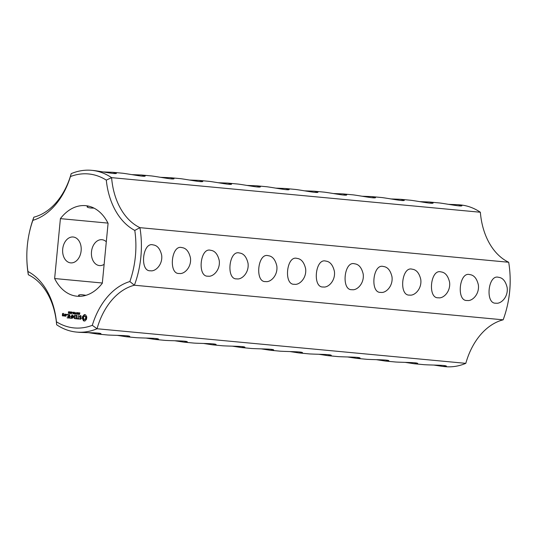 <?xml version="1.0" encoding="UTF-8"?>
<svg xmlns="http://www.w3.org/2000/svg" width="537" height="537" viewBox="0 0 537 537"><rect width="100%" height="100%" fill="white"/><g stroke="black" fill="none" stroke-linecap="round" stroke-linejoin="round"><path stroke-width="0.81" d="M91.706 170.33L94.129 170.558C102.285 171.605 116.858 174.619 116.428 173.196L112.548 172.29L122.919 173.256C132.055 174.485 145.453 177.264 145.218 175.901L141.345 174.988L151.709 175.961C159.865 177.009 174.444 180.023 174.008 178.599L170.135 177.687L180.506 178.66C188.655 179.714 203.234 182.721 202.798 181.305L198.925 180.392L209.296 181.365C217.451 182.412 232.024 185.426 231.588 184.003L227.715 183.09L238.086 184.063C246.241 185.111 260.814 188.125 260.378 186.701L256.505 185.789L266.876 186.762C276.011 187.99 289.409 190.769 289.175 189.407L285.295 188.494L295.665 189.467C303.821 190.514 318.394 193.528 317.964 192.105L314.091 191.192L324.455 192.165C333.591 193.394 346.996 196.173 346.754 194.81L342.881 193.897L353.252 194.871C362.381 196.092 375.786 198.871 375.544 197.509L371.671 196.596L382.042 197.569C391.178 198.797 404.576 201.57 404.334 200.207L400.461 199.294L410.832 200.267C419.968 201.496 433.366 204.275 433.131 202.912L429.251 201.999L439.622 202.973C447.777 204.02 462.35 207.034 461.921 205.611L458.048 204.698L460.464 204.926A81.228 57.036 -84.6 0 1 480.36 212.243L111.602 177.646A81.228 57.036 -84.6 0 0 91.706 170.33A81.228 57.036 -84.6 0 0 71.193 173.652A64.984 45.625 -84.6 0 1 33.851 217.176A81.228 57.036 -84.6 0 0 29.381 232.528L29.246 233.165A77.328 54.297 -84.6 0 0 26.85 258.72A77.328 54.297 -84.6 0 0 27.931 271.467L28.313 274.743A81.228 57.036 -84.6 0 1 26.863 259.371L26.85 258.72M33.851 217.176L32.851 220.345A77.328 54.297 -84.6 0 0 29.246 233.165M27.931 271.467A68.877 48.364 -84.6 0 1 56.425 321.77L56.64 324.757A64.984 45.625 -84.6 0 0 28.313 274.743M70.669 262.875A12.995 9.257 -84.4 0 1 70.636 262.868A12.995 9.257 -84.4 0 1 62.708 249.027A12.995 9.257 -84.4 0 1 73.193 237.005A12.995 9.257 -84.4 0 1 81.127 250.826A12.995 9.257 -84.4 0 1 70.669 262.875M104.131 264.338A12.995 9.257 -84.4 0 1 99.459 265.573A12.995 9.257 -84.4 0 1 99.426 265.573A12.995 9.257 -84.4 0 1 91.498 251.725A12.995 9.257 -84.4 0 1 101.983 239.703A12.995 9.257 -84.4 0 1 106.306 241.784M71.193 173.652L70.407 176.566A68.877 48.364 -84.6 0 1 32.851 220.345M112.548 172.29L103.091 171.927M141.345 174.988L131.88 174.632M170.135 177.687L160.67 177.331M198.925 180.392L189.46 180.036M227.715 183.09L218.25 182.734M256.505 185.789L247.047 185.433M285.295 188.494L275.837 188.138M371.671 196.596L362.207 196.24M314.091 191.192L304.627 190.836M342.881 193.897L333.417 193.535M400.461 199.294L391.003 198.938M429.251 201.999L419.793 201.643M458.048 204.698L448.583 204.342M56.64 324.757A81.228 57.036 -84.6 0 0 76.536 332.074L78.952 332.302C87.491 332.786 101.822 332.698 100.956 333.88L97.378 334.027L107.749 335.001C116.287 335.484 130.612 335.403 129.746 336.578L126.168 336.733L136.539 337.706C145.869 338.216 158.965 338.075 158.536 339.283L154.958 339.431L165.329 340.404C174.659 340.921 187.755 340.773 187.326 341.982L183.748 342.129L194.119 343.103C203.456 343.62 216.545 343.479 216.116 344.687L212.545 344.835L222.909 345.808C232.246 346.318 245.342 346.177 244.912 347.385L241.335 347.533L251.705 348.506C261.036 349.023 274.132 348.882 273.702 350.084L270.124 350.238L280.495 351.211C289.826 351.722 302.922 351.581 302.492 352.789L298.914 352.937L309.285 353.91C317.689 354.413 331.913 354.266 331.282 355.487L327.704 355.635L338.075 356.608C346.479 357.112 360.71 356.964 360.072 358.186L356.501 358.34L366.865 359.313C375.269 359.81 389.5 359.669 388.869 360.891L385.291 361.039L395.655 362.012C404.193 362.495 418.524 362.415 417.658 363.589L414.081 363.744L424.452 364.71C433.782 365.227 446.878 365.086 446.448 366.294L442.871 366.442L445.294 366.67A81.228 57.036 -84.6 0 0 465.807 363.348A64.984 45.625 -84.6 0 1 503.149 319.824A81.228 57.036 -84.6 0 0 507.619 304.472L507.754 303.835A77.328 54.297 -84.6 0 0 510.15 278.28L510.137 277.629A81.228 57.036 -84.6 0 0 508.687 262.257L139.929 227.661L134.787 230.42A77.328 54.297 -84.6 0 1 129.86 281.542A68.877 48.364 -84.6 0 0 92.31 325.321A77.328 54.297 -84.6 0 1 56.425 321.77M503.149 319.824L134.391 285.228A81.228 57.036 -84.6 0 0 139.929 227.661A64.984 45.625 -84.6 0 1 111.602 177.646L106.292 180.117A68.877 48.364 -84.6 0 0 134.787 230.42M106.292 180.117A77.328 54.297 -84.6 0 0 70.407 176.566M60.406 218.64L54.633 278.535A45.484 31.938 95.4 0 0 77.106 296.229A45.484 31.938 95.4 0 0 102.312 283.247L108.078 223.352A45.484 31.938 95.4 0 0 85.605 205.658A45.484 31.938 95.4 0 0 60.406 218.64L107.957 223.103M85.068 320.918L86.551 319.193L86.772 316.904L85.645 314.924L84.45 314.642L82.557 316.488L82.282 318.199L83.463 320.764L85.068 320.918M78.993 313.487L79.107 312.87L79.872 312.923L79.114 313.192L79.711 313.722L79.604 314.346L78.899 314.293L79.597 314.024L78.993 313.487L79.416 313.246M79.899 312.984L79.214 312.997M81.121 318.797L81.215 317.763L79.731 316.823L80.188 316.011L81.08 316.468L81.248 316.139L80.141 315.615L79.523 316.024L79.422 317.072L80.912 318.018L80.859 318.548L79.395 318.689L80.483 319.226L81.121 318.797M78.899 318.676L78.207 318.602L78.368 315.441L77.925 318.575L77.086 318.689L78.858 319.065L78.899 318.676M77.912 314.017L78.758 312.715L78.597 314.346L78.113 314.038M76.784 314.165L77.127 312.554L77.529 314.064L77.811 312.628L77.657 314.252L77.053 312.849L76.925 314.179M76.12 313.272L76.596 313.125M75.079 313.736L75.925 312.44L75.771 314.064L75.281 313.756M75.576 313.346L75.563 313.011M76.563 318.837L76.898 315.293L75.361 315.333L76.724 315.669L76.61 316.857L75.482 316.944L76.569 317.253L76.455 318.434L75.059 318.495L76.563 318.837L75.643 318.75L75.677 318.354M74.012 313.89L74.435 313.742L74.576 312.306L74.589 313.756L74.992 313.796L74.489 313.742M72.985 313.789L73.294 312.178L73.213 312.977L73.784 313.031L74.012 312.252L73.858 313.877L73.764 313.219L73.193 313.165L73.133 313.803M72.314 312.896L72.79 312.749M73.623 316.353L74.395 318.622L74.744 315.078L74.348 317.689L73.683 315.769L72.656 317.528L72.616 315.078L72.307 318.226L73.945 316.38M71.334 313.447L71.777 311.997L72.092 312.876L71.528 313.467M70.36 312.078L71.153 311.963L70.468 313.111L70.824 313.574L70.313 313.105L70.978 312.138L70.36 312.078L70.844 311.937M69.434 311.963L70.065 311.856L69.642 313.46L69.434 311.963L69.911 311.843M70.387 313.299L69.823 313.259M70.206 318.213L71.743 318.166L71.924 314.803L71.636 316.36L70.508 316.454L71.596 316.756L71.481 317.938L70.079 317.998L71.589 318.347M69.495 318.139L69.837 314.595L69.495 318.139M68.367 311.883L69.159 311.769L68.474 312.917L68.83 313.38L68.32 312.91L68.984 311.943L68.367 311.883L68.843 311.742M66.749 314.957L66.816 314.293L66.749 314.957M67.246 317.917L68.776 317.87L69.078 314.709L67.588 314.373L67.548 314.756L68.783 314.883L68.669 316.071L67.548 316.159L68.635 316.468L68.521 317.649L67.118 317.709L68.629 318.052M65.064 314.313L65.024 316.112L65.997 316.011L66.152 314.42L65.219 314.138L65.501 314.554M64.5 316.058L64.695 314.085L64.46 315.058L63.594 315.528L64.004 316.011L64.406 315.588L64.5 316.058M63.285 315.937L63.534 314.783L62.742 314.514L62.816 313.742L63.453 314.158L63.527 313.42L62.561 313.521L62.352 315.655L63.285 315.937L62.829 315.501M465.807 363.348L97.049 328.751L92.31 325.321M76.536 332.074A81.228 57.036 -84.6 0 0 97.049 328.751A64.984 45.625 -84.6 0 1 134.391 285.228L129.86 281.542M97.378 334.027L88.417 332.658M126.168 336.733L117.207 335.357M154.958 339.431L145.997 338.062M183.748 342.129L174.793 340.76M212.545 344.835L203.583 343.465M241.335 347.533L232.373 346.164M270.124 350.238L261.163 348.862M327.704 355.635L318.75 354.266M356.501 358.34L347.54 356.964M385.291 361.039L376.33 359.669M414.081 363.744L405.12 362.368M442.871 366.442L433.909 365.073M298.914 352.937L289.953 351.567M102.332 283.012L54.633 278.535M480.36 212.243A64.984 45.625 -84.6 0 0 508.687 262.257M94.015 208.134L90.847 208.007C88.383 207.725 87.135 207.289 87.088 206.691L88.43 206.101M507.619 304.472A81.228 57.036 -84.6 0 0 510.137 277.629M85.967 295.323L82.497 294.786C80.02 294.605 78.704 294.806 78.543 295.404L79.919 296.317M85.081 314.682L83.02 316.535L82.765 317.662L82.799 318.817L84.497 321.045M84.45 314.642L84.913 314.689M84.041 314.763L84.504 314.81M83.799 315.387L84.255 315.434M83.457 315.897L83.913 315.944M83.034 316.273L83.497 316.32M82.557 316.488L83.02 316.535M82.396 317.045L82.852 317.085M82.302 317.615L82.765 317.662M82.282 318.199L82.745 318.246M82.342 318.777L82.799 318.817M82.765 319.079L83.228 319.126M83.107 319.528L83.564 319.575M83.342 320.099L83.806 320.146M83.463 320.764L83.926 320.804M83.859 320.958L84.316 321.005M78.899 314.293L79.362 314.266M80.188 316.011L81.255 316.226M80.664 316.058L81.127 316.098M80.597 315.655L79.979 316.145M79.523 316.024L79.986 316.071M79.906 316.931L81.201 317.951M79.422 317.072L79.885 317.112M81.127 318.723L80.456 318.824M79.845 318.649L80.49 319.226M79.395 318.689L79.852 318.736M79.865 319.166L80.328 319.206M77.704 318.555L77.67 318.944L78.858 319.065M77.086 318.689L77.543 318.736M77.207 318.904L77.67 318.944M78.751 314.353L78.375 314.058M75.918 314.078L75.542 313.783M75.979 315.199L75.945 315.588L76.724 315.669M75.361 315.333L75.818 315.38M75.489 315.541L75.945 315.588M76.106 316.81L76.569 317.253M75.482 316.944L75.945 316.984M75.61 317.152L76.073 317.199M75.059 318.495L75.516 318.535M75.18 318.703L75.643 318.75M74.979 313.984L74.468 313.93M73.193 313.165L73.764 313.219M74.596 318.052L74.489 317.703M72.837 317.548L72.804 317.884M71.106 313.635L70.77 313.152M71.132 316.313L71.596 316.756M70.508 316.454L70.971 316.494M70.636 316.662L71.092 316.709M70.703 317.864L70.669 318.253M70.079 317.998L70.542 318.045M69.112 313.433L68.776 312.95M66.548 314.601L67.011 314.648M68.045 314.413L68.011 314.803L68.783 314.883M67.42 314.548L67.884 314.595M67.548 314.756L68.011 314.803M68.165 316.024L68.635 316.468M67.548 316.159L68.004 316.206M67.669 316.374L68.132 316.414M67.743 317.568L67.702 317.964M67.118 317.709L67.581 317.75M65.386 315.756L65.843 316.186M64.91 315.904L65.366 315.951M65.024 316.112L65.487 316.152M63.963 315.575L64.386 315.615M63.594 315.528L63.963 315.561M62.816 313.742L63.346 313.796M63.171 313.386L62.997 313.762M62.561 313.521L63.017 313.561M62.923 314.528L62.889 314.924M62.352 315.655L62.816 315.696M62.467 315.857L62.93 315.897M409.65 295.075L409.624 295.075C398.595 296.209 401.609 265.896 412.174 269.205C416.376 269.655 419.243 273.058 420.766 279.428C422.082 288.872 414.524 296.075 409.65 295.075M438.447 297.78L438.414 297.773C427.385 298.908 430.399 268.601 440.971 271.91C445.166 272.353 448.033 275.763 449.563 282.126C450.872 291.571 443.314 298.773 438.447 297.78M496.027 303.177L495.993 303.177C484.965 304.311 487.979 273.998 498.551 277.314C502.753 277.757 505.612 281.16 507.143 287.53C508.452 296.974 500.893 304.177 496.027 303.177M150.535 270.769L150.501 270.762C139.472 271.897 142.486 241.59 153.058 244.899C157.26 245.342 160.12 248.752 161.65 255.115C162.959 264.56 155.401 271.762 150.535 270.769M179.324 273.467L179.291 273.467C168.262 274.602 171.276 244.288 181.848 247.597C186.05 248.04 188.91 251.45 190.44 257.82C191.749 267.258 184.191 274.467 179.324 273.467M208.114 276.172L208.081 276.166C197.059 277.3 200.066 246.986 210.638 250.302C214.84 250.745 217.707 254.149 219.23 260.519C220.539 269.963 212.988 277.166 208.114 276.172M236.904 278.871L236.877 278.864C225.849 280.005 228.856 249.692 239.428 253.001C243.63 253.444 246.496 256.854 248.02 263.224C249.329 272.662 241.778 279.871 236.904 278.871M265.701 281.569L265.667 281.569C254.639 282.704 257.653 252.39 268.225 255.699C272.42 256.149 275.286 259.552 276.81 265.922C278.126 275.367 270.567 282.569 265.701 281.569M294.491 284.274L294.457 284.268C283.429 285.402 286.443 255.095 297.015 258.404C301.217 258.847 304.076 262.257 305.607 268.621C306.916 278.065 299.357 285.268 294.491 284.274M323.281 286.973L323.247 286.973C312.219 288.107 315.232 257.794 325.805 261.103C330.007 261.546 332.866 264.956 334.397 271.326C335.706 280.764 328.147 287.973 323.281 286.973M352.071 289.678L352.037 289.671C341.008 290.806 344.022 260.492 354.595 263.808C358.797 264.251 361.663 267.654 363.187 274.024C364.495 283.469 356.937 290.671 352.071 289.678M380.861 292.376L380.827 292.37C369.805 293.511 372.812 263.197 383.384 266.506C387.586 266.949 390.453 270.359 391.976 276.73C393.285 286.167 385.734 293.37 380.861 292.376M467.237 300.478L467.203 300.478C456.175 301.613 459.189 271.299 469.761 274.608C473.963 275.051 476.822 278.461 478.353 284.832C479.662 294.269 472.104 301.479 467.237 300.478M85.168 316.3L86.101 317.367L85.98 318.602L85.309 319.387L84.403 319.428L83.47 318.354L83.591 317.125L84.262 316.34L85.168 316.3M65.736 315.79L65.205 315.736L65.319 314.541L65.782 314.581L66.132 314.615L66.017 315.816M63.178 315.534L62.648 315.481L62.701 314.904L63.514 314.984L63.46 315.561M84.705 316.259L85.591 316.468M85.128 316.421L85.913 316.843M85.45 316.796L86.101 317.367M85.638 317.327L85.665 317.951L86.128 317.991M85.665 317.951L85.524 318.562L85.98 318.602M85.524 318.562L85.235 319.038L85.692 319.085M85.235 319.038L84.846 319.347L85.309 319.387M84.846 319.347L84.403 319.428M78.462 314.145L78.402 313.48L78.066 313.937L78.617 314.158M78.858 313.527L78.248 313.494M75.636 313.863L75.697 313.212L75.234 313.655L75.784 313.877M71.549 312.326L71.629 313.507L71.938 312.373L71.549 312.326M72.22 312.219L71.636 312.205M65.319 314.541L65.856 314.595M62.701 314.904L63.238 314.957M79.167 313.648L79.63 313.689M79.322 313.709L79.724 313.749M79.107 312.87L79.563 312.917M79.308 314.259L79.651 314.293M79.442 312.943L79.865 312.984M79.067 314.387L79.463 314.427M77.999 314.179L78.462 314.226M78.12 314.273L78.577 314.313M78.033 313.427L78.496 313.474M75.167 313.903L75.63 313.944M75.287 313.991L75.751 314.038M75.207 313.145L75.663 313.192M70.381 313.44L70.844 313.487M68.387 313.246L68.843 313.286M76.026 313.246L75.563 313.205"/></g></svg>
